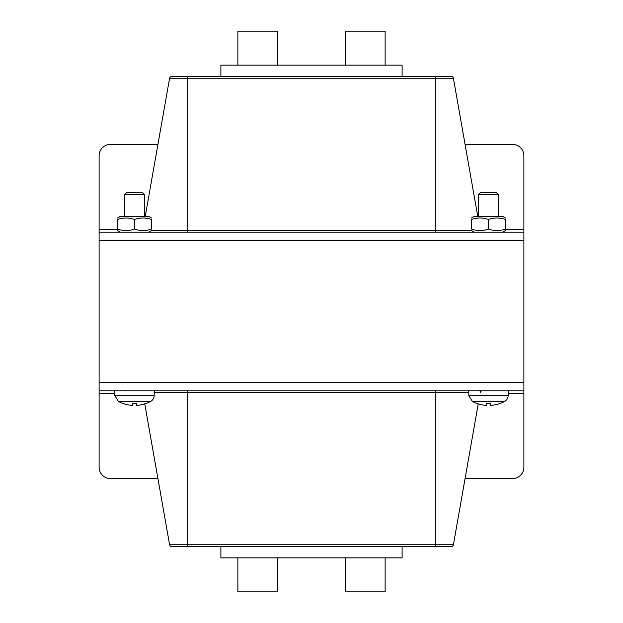 <?xml version="1.0" encoding="UTF-8"?>
<svg xmlns="http://www.w3.org/2000/svg" width="623" height="623" viewBox="0 0 623 623"><rect width="100%" height="100%" fill="white"/><g stroke="black" fill="none" stroke-linecap="round" stroke-linejoin="round"><path stroke-width="0.93" d="M114.788 393.619L99.112 393.619L99.112 382.296L523.888 382.296L523.888 232.208L99.112 232.208L99.112 240.704L523.888 240.704L99.112 240.704L99.112 382.296L523.888 382.296L523.888 467.25A11.331 11.331 0 0 1 512.558 478.581L465.077 478.581M157.923 144.419L110.442 144.419A11.331 11.331 0 0 0 99.112 155.75L99.112 229.381L117.521 229.381M523.888 232.208L523.888 155.75A11.331 11.331 0 0 0 512.558 144.419L465.077 144.419M99.112 232.208L99.112 229.381M169.596 78.241A2.157 2.157 0 0 1 171.722 76.458A2.157 2.157 0 0 0 169.596 78.241L145.245 216.352L169.596 78.241L187.173 78.241L187.173 76.458L171.722 76.458M451.278 76.458L435.827 76.458L435.827 230.424L187.173 230.424L187.173 78.241L453.404 78.241A2.157 2.157 0 0 0 451.278 76.458L187.173 76.458M453.404 78.241L477.755 216.352M99.112 393.619L99.112 467.25A11.331 11.331 0 0 0 110.442 478.581L157.923 478.581M478.246 403.86L453.404 544.759A2.157 2.157 0 0 1 451.278 546.542A2.157 2.157 0 0 0 453.404 544.759L435.827 544.759L435.827 546.542L451.278 546.542A2.157 2.157 0 0 0 453.404 544.759A2.157 2.157 0 0 1 451.278 546.542L171.722 546.542L187.173 546.542L187.173 544.759L169.596 544.759A2.157 2.157 0 0 0 171.722 546.542A2.157 2.157 0 0 1 169.596 544.759L144.754 403.86M480.24 392.576A2.157 2.157 0 0 1 482.366 390.792M99.112 390.792L523.888 390.792M237.869 65.135L237.869 31.15L277.515 31.15L277.515 65.135M345.485 65.135L345.485 31.15L385.131 31.15L385.131 65.135M220.885 76.458L220.885 65.135L402.115 65.135L402.115 76.458M277.515 557.865L277.515 591.85L237.869 591.85L237.869 557.865M385.131 557.865L385.131 591.85L345.485 591.85L345.485 557.865M220.885 546.542L220.885 557.865L402.115 557.865L402.115 546.542M488.487 192.562L480.66 192.562L478.581 194.649L498.4 194.649L496.313 192.562L488.487 192.562M499.163 403.72L499.303 403.673A33.961 33.79 149.4 0 1 491.82 405.3L490.433 405.3A33.961 1.752 -95 0 0 490.683 403.673L486.298 403.673L486.399 403.206L486.298 403.673A33.961 1.752 95 0 0 486.547 405.3L485.161 405.3A33.961 33.79 -149.4 0 1 477.67 403.673L477.818 403.72M490.683 403.673L490.581 403.206L490.683 403.673M472.413 401.477L468.839 395.722L508.142 395.722A6.798 6.798 0 0 1 504.56 401.477L472.413 401.477A33.985 33.985 0 0 0 477.452 403.673M490.433 405.3L490.293 403.727L490.433 405.3L491.82 405.3A33.961 33.79 149.4 0 0 499.155 403.727M486.516 405.324L486.68 403.727L486.547 405.3M477.825 403.727A33.961 33.79 -149.4 0 0 485.161 405.3M134.513 192.562L126.687 192.562L124.6 194.649L144.419 194.649L142.34 192.562L134.513 192.562M145.182 403.72L145.33 403.673A33.961 33.79 149.4 0 1 137.839 405.3L136.453 405.3A33.961 1.752 -95 0 0 136.702 403.673L132.317 403.673L132.419 403.206L132.317 403.673A33.961 1.752 95 0 0 132.567 405.3L131.18 405.3A33.961 33.79 -149.4 0 1 123.697 403.673L123.837 403.72M136.702 403.673L136.601 403.206L136.702 403.673M118.44 401.477L114.858 395.722L154.161 395.722A6.798 6.798 0 0 1 150.587 401.477L118.44 401.477A33.985 33.985 0 0 0 123.471 403.673M136.453 405.3L136.32 403.727L136.453 405.3L137.839 405.3A33.961 33.79 149.4 0 0 145.175 403.727M132.543 405.324L132.707 403.727L132.567 405.3M123.845 403.727A33.961 33.79 -149.4 0 0 131.18 405.3M471.494 217.988L474.329 216.352L502.644 216.352L505.479 217.988M471.494 219.506C471.494 217.458 471.494 217.458 471.494 219.506C471.494 217.458 471.494 217.458 471.494 219.506L471.494 229.054C477.163 231.102 482.825 231.102 488.487 229.054C494.156 231.102 499.817 231.102 505.479 229.054C505.479 231.102 505.479 231.102 505.479 229.054C505.479 231.102 505.479 231.102 505.479 229.054C505.479 231.102 505.479 231.102 505.479 229.054C505.479 231.102 505.479 231.102 505.479 229.054L505.479 219.506C499.817 217.458 494.156 217.458 488.487 219.506C482.825 217.458 477.163 217.458 471.494 219.506M505.479 219.506C505.479 217.458 505.479 217.458 505.479 219.506C505.479 217.458 505.479 217.458 505.479 219.506C505.479 217.458 505.479 217.458 505.479 219.506C505.479 217.458 505.479 217.458 505.479 219.506M471.494 229.054C471.494 231.102 471.494 231.102 471.494 229.054C471.494 231.102 471.494 231.102 471.494 229.054M488.487 219.506L488.487 229.054M120.356 216.352L117.521 217.988L120.356 216.352L148.671 216.352L151.506 217.988M117.521 219.506C117.521 217.458 117.521 217.458 117.521 219.506C117.521 217.458 117.521 217.458 117.521 219.506L117.521 229.054C123.183 231.102 128.844 231.102 134.513 229.054C140.175 231.102 145.837 231.102 151.506 229.054C151.506 231.102 151.506 231.102 151.506 229.054C151.506 231.102 151.506 231.102 151.506 229.054L151.506 219.506C145.837 217.458 140.175 217.458 134.513 219.506C128.844 217.458 123.183 217.458 117.521 219.506C117.521 217.458 117.521 217.458 117.521 219.506C117.521 217.458 117.521 217.458 117.521 219.506M151.506 219.506C151.506 217.458 151.506 217.458 151.506 219.506C151.506 217.458 151.506 217.458 151.506 219.506M117.521 229.054C117.521 231.102 117.521 231.102 117.521 229.054C117.521 231.102 117.521 231.102 117.521 229.054C117.521 231.102 117.521 231.102 117.521 229.054C117.521 231.102 117.521 231.102 117.521 229.054M134.513 219.506L134.513 229.054M505.479 229.381L523.888 229.381M471.494 230.424L435.827 230.424L435.827 232.208M187.173 232.208L187.173 230.424L151.506 230.424M523.888 393.619L508.212 393.619M435.827 390.792L435.827 544.759L187.173 544.759L187.173 392.576L468.73 392.576M154.27 392.576L187.173 392.576L187.173 390.792M498.4 216.352L498.4 194.649M478.581 216.352L478.581 194.649M486.306 403.727L490.667 403.727L486.306 403.727M499.529 403.673A33.985 33.985 0 0 0 504.56 401.477M508.142 395.722L508.313 390.792M468.839 395.722L468.667 390.792M479.5 390.224L478.931 390.792M144.419 216.352L144.419 194.649M124.6 216.352L124.6 194.649M132.333 403.727L136.694 403.727L132.333 403.727M145.548 403.673A33.985 33.985 0 0 0 150.587 401.477M154.161 395.722L154.333 390.792M114.858 395.722L114.687 390.792M125.519 390.224L124.95 390.792M502.644 232.208L505.479 230.572M474.329 232.208L471.494 230.572M148.671 232.208L151.506 230.572M120.356 232.208L117.521 230.572"/></g></svg>

